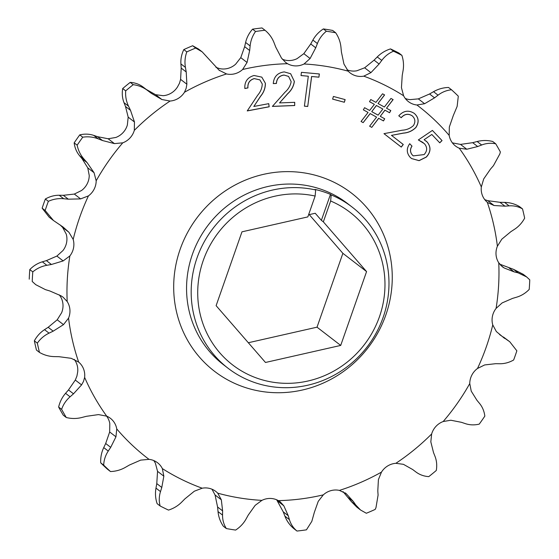 <?xml version="1.0" encoding="UTF-8"?>
<svg xmlns="http://www.w3.org/2000/svg" width="559" height="559" viewBox="0 0 559 559"><rect width="100%" height="100%" fill="white"/><g stroke="black" fill="none" stroke-linecap="round" stroke-linejoin="round"><path stroke-width="0.84" d="M315.667 189.969L315.136 196.055A96.281 92.018 127.6 0 0 203.238 260.508A96.281 92.018 127.6 0 0 259.669 379.072A96.281 92.018 127.6 0 0 379.456 316.743A96.281 92.018 127.6 0 0 330.648 201.009L331.18 194.916A101.703 97.203 -52.4 0 1 352.149 207.089A101.703 97.203 -52.4 0 1 383.153 317.351A101.703 97.203 -52.4 0 1 228.009 368.213A101.703 97.203 -52.4 0 1 197.006 257.951A101.703 97.203 -52.4 0 1 315.667 189.969L314.955 189.424A101.703 97.203 -52.4 0 1 330.467 194.371L331.18 194.916M39.472 352.401L36.468 350.088A256.015 244.702 -52.4 0 1 34.344 340.843L37.341 343.149A256.015 244.702 127.6 0 0 39.472 352.401C44.098 355.098 49.087 356.502 54.433 356.614L59.058 356.698L71.238 358.326L78.672 362.085A18.244 17.434 -52.4 0 1 84.626 377.381A222.119 212.294 127.6 0 0 106.706 416.148A18.244 17.434 -52.4 0 1 110.403 418.307A18.244 17.434 -52.4 0 1 116.754 428.935A222.119 212.294 127.6 0 0 149.022 459.358A18.244 17.434 -52.4 0 1 157.561 462.754A18.244 17.434 -52.4 0 1 162.355 468.603A222.119 212.294 127.6 0 0 202.19 488.21A18.244 17.434 -52.4 0 1 215.774 491.403A18.244 17.434 -52.4 0 1 217.724 493.164A222.119 212.294 127.6 0 0 261.905 500.368A18.244 17.434 -52.4 0 1 278.375 500.633A222.119 212.294 127.6 0 0 323.319 494.855A18.244 17.434 -52.4 0 1 339.404 490.404A222.119 212.294 127.6 0 0 381.476 472.11A18.244 17.434 -52.4 0 1 395.863 463.306A222.119 212.294 127.6 0 0 431.646 433.973A18.244 17.434 -52.4 0 1 443.175 421.535A222.119 212.294 127.6 0 0 469.77 383.544A18.244 17.434 -52.4 0 1 477.505 368.472A222.119 212.294 127.6 0 0 492.765 324.905A18.244 17.434 -52.4 0 1 496.078 308.414A222.119 212.294 127.6 0 0 498.761 262.8A18.244 17.434 -52.4 0 1 497.391 246.239A222.119 212.294 127.6 0 0 487.28 202.267A18.244 17.434 -52.4 0 1 481.327 186.972A222.119 212.294 127.6 0 0 459.239 148.205A18.244 17.434 -52.4 0 1 455.543 146.046A18.244 17.434 -52.4 0 1 449.191 135.418L449.331 127.019L453.314 115.51L457.136 106.42L458.303 96.176A256.015 244.702 127.6 0 0 451.518 89.775L448.521 87.463C443.189 87.623 438.193 89.035 433.532 91.69L438.046 95.17C442.071 92.088 446.564 90.285 451.518 89.775M481.327 186.972L483.703 178.936L490.516 169.056L493.443 165.681L499.865 153.886L500.368 151.95A256.015 244.702 127.6 0 0 495.721 143.803L492.724 141.49C487.567 140.183 482.375 140.19 477.148 141.518L481.662 144.998C486.253 143.223 490.942 142.825 495.721 143.803M339.404 490.404L346.182 493.632L353.372 501.535L355.643 504.847L351.129 501.367L356.838 507.153L360.513 509.983L366.341 513.26A256.015 244.702 127.6 0 0 375.187 509.417L375.976 507.642L378.087 495.085L377.8 490.914L378.408 479.622L381.476 472.11M278.375 500.633L280.262 501.87L283.811 505.79L288.241 515.691L289.408 519.625L284.894 516.146C286.823 521.128 289.855 525.327 293.985 528.737L296.99 531.05A256.015 244.702 127.6 0 0 306.437 529.834L311.824 521.358L314.347 512.337L318.232 501.367L323.319 494.855M53.468 220.505L49.227 217.234L42.142 208.179A256.015 244.702 -52.4 0 1 43.707 203.581A256.015 244.702 -52.4 0 1 45.349 199.011L48.354 201.324A256.015 244.702 127.6 0 0 46.704 205.894A256.015 244.702 127.6 0 0 45.139 210.484L53.468 220.505L63.111 227.059L68.925 232.271L73.187 239.448A18.244 17.434 -52.4 0 1 72.838 250.509A18.244 17.434 -52.4 0 1 69.868 255.938A222.119 212.294 127.6 0 0 67.185 301.553A18.244 17.434 -52.4 0 1 68.918 317.177A18.244 17.434 -52.4 0 1 68.561 318.113A222.119 212.294 127.6 0 0 78.672 362.085M42.142 208.179L45.139 210.484M88.441 195.888L80.608 198.899L68.317 199.179L63.712 198.738L59.198 195.259L63.307 195.315L74.326 194.064L81.495 190.528A18.244 17.434 127.6 0 0 88.182 181.493A18.244 17.434 127.6 0 0 89.23 175.456L87.77 167.868L82.075 158.735L79.525 155.654L84.039 159.133L87.092 162.599L94.052 172.703L96.176 180.809A18.244 17.434 -52.4 0 1 95.135 186.846A18.244 17.434 -52.4 0 1 88.441 195.888A222.119 212.294 127.6 0 0 79.699 217.311A222.119 212.294 127.6 0 0 73.187 239.448M37.341 343.149C40.304 338.831 44.203 335.498 49.038 333.15L44.524 329.67L48.172 327.294L57.207 319.804L61.609 312.761A18.244 17.434 127.6 0 0 61.972 311.824A18.244 17.434 127.6 0 0 60.239 296.2L59.289 294.859M69.868 255.938L63.16 260.92L51.414 264.484L46.858 265.301C41.604 266.252 36.915 268.446 32.792 271.884A256.015 244.702 127.6 0 0 32.226 281.477L35.741 284.671L45.433 289.639L49.856 290.98L61.106 295.865L63.139 297.227L67.185 301.553M61.63 409.356A256.015 244.702 127.6 0 0 66.276 417.51L63.279 415.197A256.015 244.702 -52.4 0 1 58.632 407.05L61.63 409.356C63.265 404.492 66.081 400.3 70.071 396.799L65.557 393.319L68.484 389.944L75.297 380.064L76.89 376.193L77.673 372.028A18.244 17.434 127.6 0 0 74.228 359.346M84.626 377.381L83.55 381.322L81.579 384.899L73.502 393.809L70.071 396.799M116.754 428.935L115.951 436.817L110.703 447.354L108.25 451.078L103.736 447.598C101.486 452.357 100.473 457.43 100.697 462.824L103.695 465.137A256.015 244.702 127.6 0 0 110.479 471.537L107.482 469.225A256.015 244.702 -52.4 0 1 100.697 462.824M103.736 447.598L105.686 443.49L109.669 431.981L109.809 423.582A18.244 17.434 127.6 0 0 106.573 416.092M128.528 106.168L130.513 110.347L134.46 121.988L134.307 130.38A18.244 17.434 -52.4 0 1 133.999 131.337A18.244 17.434 -52.4 0 1 122.777 142.825L114.427 143.607L102.542 140.54L98.23 138.863L93.716 135.383L97.525 136.675L108.146 138.765L115.825 137.465A18.244 17.434 127.6 0 0 127.047 125.985A18.244 17.434 127.6 0 0 127.354 125.027L128.179 117.145L125.502 106.483L124.014 102.695L128.528 106.168C126.236 101.347 125.293 96.239 125.698 90.851L122.7 88.539C121.855 93.542 122.295 98.258 124.014 102.695M170.083 101.046L161.872 99.516L151.293 93.311L147.618 90.523L143.104 87.043L146.283 89.447L155.584 94.681L163.137 95.694A18.244 17.434 127.6 0 0 177.524 86.89L179.481 83.235L180.592 79.378L181.2 68.086L180.913 63.915L185.427 67.394L186.21 71.95L186.874 84.22L186.14 88.364L184.477 92.249A18.244 17.434 -52.4 0 1 170.083 101.046A222.119 212.294 127.6 0 0 134.307 130.38M215.963 67.387L219.596 68.596A18.244 17.434 127.6 0 0 235.681 64.145L240.768 57.633L244.653 46.663L245.611 42.463L250.125 45.936L249.67 50.527L247.05 62.475L242.627 69.498A18.244 17.434 -52.4 0 1 226.542 73.949A222.119 212.294 127.6 0 0 184.477 92.249M29.229 279.165A256.015 244.702 -52.4 0 1 29.795 269.571C33.435 265.832 37.621 263.247 42.344 261.822L46.397 260.62L56.878 256.078L62.922 250.586A18.244 17.434 -52.4 0 0 65.892 245.156A18.244 17.434 -52.4 0 0 66.235 234.095L62.643 227.436L60.099 224.9M344.344 102.262L332.612 99.118L333.423 96.455L345.148 99.607L344.344 102.262L332.626 99.09M304.396 106.175L308.316 76.227L301.015 75.563L301.441 72.335L319.35 73.956L318.923 77.177L311.642 76.52L307.729 106.476L304.396 106.175M262.262 83.976L259.872 79.881L254.31 78.616C249.74 79.972 247.616 83.074 247.944 87.924L244.842 88.511C244.451 81.698 247.518 77.359 254.045 75.493L261.808 77.135L265.392 83.312C265.427 88.07 263.841 92.382 260.627 96.246L253.828 106.469L268.739 103.66L269.179 106.79L247.239 110.927L257.685 95.212C260.564 91.865 262.087 88.119 262.262 83.976M291.162 81.628L288.577 76.422L284.07 75.074C279.353 75.758 276.803 78.553 276.419 83.466L273.274 83.584C273.868 76.695 277.537 72.803 284.265 71.901L290.659 73.746L294.355 81.439C293.706 86.212 291.505 90.292 287.759 93.688L279.542 102.919L294.712 102.325L294.698 105.532L272.38 106.413L284.999 92.214C288.339 89.286 290.387 85.758 291.162 81.628M418.342 139.946L432.407 130.415L442.05 140.588L439.751 142.831L431.821 134.467L424.113 139.729L427.195 142.042C431.178 147.094 430.884 152.111 426.307 157.086L419.082 160.664L411.585 158.567L410.054 157.177C406.491 152.935 406.386 148.442 409.719 143.712L412.004 146.123C409.922 149.316 410.068 152.314 412.444 155.123L413.283 155.884L424.127 154.584C427.39 150.923 427.481 147.297 424.407 143.705L418.342 139.946M449.191 135.418A222.119 212.294 127.6 0 0 416.923 105.001A18.244 17.434 -52.4 0 1 408.391 101.598A18.244 17.434 -52.4 0 1 403.598 95.75A222.119 212.294 127.6 0 0 363.762 76.15A18.244 17.434 -52.4 0 1 350.172 72.95A18.244 17.434 -52.4 0 1 348.229 71.189A222.119 212.294 127.6 0 0 304.047 63.985A18.244 17.434 -52.4 0 1 287.571 63.719A222.119 212.294 127.6 0 0 242.627 69.498M122.777 142.825A222.119 212.294 127.6 0 0 96.176 180.809M384.962 110.2L380.274 116.342L384.704 118.781L383.481 120.926L378.722 118.312L371.763 127.375L369.618 126.187L376.577 117.124L370.191 113.603L363.154 122.631L361.044 121.471L368.074 112.443L363.357 109.843L364.58 107.698L369.625 110.479L374.376 104.365L369.52 101.696L370.757 99.53L375.921 102.374L382.545 93.807L384.599 94.932L378.01 103.52L384.375 107.028L390.972 98.44L393.117 99.621L386.507 108.201L390.804 110.57L389.567 112.736L384.899 110.151L380.274 116.342M413.422 125.586C415.686 121.876 415.267 118.62 412.158 115.804C408.196 113.372 404.548 114.008 401.215 117.711L398.777 115.818C403.493 110.647 408.65 109.837 414.261 113.379C418.775 117.425 419.334 122.121 415.938 127.459C412.493 130.89 408.315 132.783 403.402 133.14L391.51 135.376L403.277 144.501L401.271 147.08L383.97 133.65L402.242 130.205C406.554 129.961 410.285 128.423 413.422 125.586M405.275 98.454A18.244 17.434 127.6 0 0 409.978 99.642L418.328 98.88L429.557 93.982L433.532 91.69M155.975 488.126C155.053 493.366 155.437 498.544 157.121 503.659L160.119 505.972C158.868 501.241 158.994 496.455 160.489 491.606L155.975 488.126L156.772 483.591L157.554 471.349L155.402 463.25A18.244 17.434 127.6 0 0 153.725 460.546M282.337 59.212A18.244 17.434 127.6 0 0 297.095 58.632L303.823 53.664L310.734 43.951L312.879 40.073L317.393 43.546C319.301 38.627 322.291 34.525 326.365 31.241L323.368 28.928C318.903 31.835 315.409 35.552 312.879 40.073M347.02 69.791A18.244 17.434 127.6 0 0 356.81 70.79L364.65 67.8L374.076 60.155L377.255 56.934L381.769 60.414C384.878 56.249 388.784 53.182 393.501 51.218L390.503 48.906C385.403 50.513 380.986 53.189 377.255 56.934M390.503 48.906A256.015 244.702 -52.4 0 1 398.881 53.028L401.879 55.341A256.015 244.702 127.6 0 0 393.501 51.218M452.294 142.852L460.504 144.404L472.676 142.678L477.148 141.518M484.772 199.654L487.762 200.674L499.942 202.302L504.567 202.386L509.081 205.866C513.847 205.53 518.333 206.544 522.532 208.912L519.528 206.599C514.958 203.916 509.969 202.512 504.567 202.386M499.711 264.148L513.567 269.361L518.081 272.841L526.662 276.957L529.771 279.835A256.015 244.702 127.6 0 1 529.205 289.429C525.516 293.195 521.33 295.781 516.656 297.178L512.603 298.38L502.122 302.922L496.078 308.414M526.669 276.957L523.259 274.329L513.567 269.361M507.942 340.494L499.543 334.52L509.773 341.766L516.858 350.821A256.015 244.702 127.6 0 1 513.651 359.989C509.165 362.539 504.546 363.79 499.802 363.741L495.693 363.685L484.674 364.936L477.505 368.472M509.773 341.766L503.428 337.014M351.129 501.367L343.037 491.613M284.894 516.146L283.224 511.827L276.67 499.788M226.339 528.555C223.768 524.503 222.503 520.01 222.545 515.084L218.031 511.611C218.548 516.928 220.316 521.806 223.341 526.243L226.339 528.555A256.015 244.702 127.6 0 0 235.632 530.072C240.139 527.123 243.633 523.406 246.121 518.927L248.266 515.049L255.177 505.336L261.905 500.368M218.031 511.611L217.591 507.006L215.054 494.974L211.98 489.209M65.557 393.319C62.175 397.218 59.869 401.795 58.632 407.05M44.524 329.67C40.311 332.423 36.915 336.148 34.344 340.843M59.198 195.259C54.454 195.21 49.835 196.461 45.349 199.011M74.165 142.873A256.015 244.702 -52.4 0 1 79.755 134.88L82.76 137.193A256.015 244.702 127.6 0 0 77.163 145.179L74.165 142.873C74.773 147.779 76.562 152.034 79.525 155.654M93.716 135.383C89.314 133.901 84.661 133.734 79.755 134.88M122.7 88.539A256.015 244.702 -52.4 0 1 130.226 82.369L133.224 84.682A256.015 244.702 127.6 0 0 125.698 90.851M143.104 87.043C139.422 84.269 135.131 82.718 130.226 82.369M183.813 49.583A256.015 244.702 -52.4 0 1 192.659 45.74L195.664 48.053A256.015 244.702 127.6 0 0 186.811 51.896L183.813 49.583C181.563 54.258 180.599 59.037 180.913 63.915M226.542 73.949L219.1 70.21L202.162 51.847L198.487 49.017L192.659 45.74M252.563 29.166A256.015 244.702 -52.4 0 1 262.01 27.95L265.015 30.263A256.015 244.702 127.6 0 0 255.561 31.479L252.563 29.166C249.069 33.121 246.757 37.551 245.611 42.463M323.368 28.928A256.015 244.702 -52.4 0 1 332.661 30.445L335.659 32.757A256.015 244.702 127.6 0 0 326.365 31.241M497.391 246.239L501.793 239.196L510.828 231.706L514.476 229.33C518.689 226.577 522.085 222.852 524.656 218.157A256.015 244.702 127.6 0 0 522.532 208.912M443.175 421.535L450.854 420.235L461.475 422.325L465.284 423.617C469.742 425.099 474.395 425.266 479.245 424.12A256.015 244.702 127.6 0 0 484.835 416.127C484.206 411.172 482.417 406.917 479.475 403.346L476.925 400.265L471.23 391.132L469.77 383.544M395.863 463.306L403.416 464.319L412.717 469.553L415.896 471.957C419.627 474.745 423.918 476.303 428.774 476.631A256.015 244.702 127.6 0 0 436.299 470.461C437.138 465.409 436.705 460.693 434.986 456.305L433.498 452.517L430.821 441.855L431.646 433.973M160.119 505.972A256.015 244.702 127.6 0 0 168.497 510.094C173.646 508.459 178.062 505.783 181.745 502.066L184.924 498.845L194.35 491.2L202.19 488.21M32.792 271.884L29.795 269.571M438.046 95.17L434.567 97.846L424.609 103.722L416.923 105.001M481.662 144.998L477.686 146.542L466.786 149.246L459.239 148.205M509.081 205.866L504.959 206.166L494.044 205.516L487.797 202.679M518.081 272.841L514.161 271.884L504.176 267.978L502.373 266.79L498.761 262.8M504.56 338.384L496.357 331.564L492.765 324.905M345.721 493.255L345.238 492.905M360.513 509.983L355.643 504.847M296.99 531.05C293.314 528.017 290.792 524.202 289.408 519.625M217.724 493.164L221.336 499.816L222.608 510.87L222.545 515.084M162.355 468.603L163.836 476.184L161.789 487.455L160.489 491.606M103.695 465.137C103.883 460.127 105.406 455.445 108.25 451.078M149.022 459.358L140.672 460.12L129.443 465.018L125.468 467.31C120.863 469.951 115.874 471.356 110.479 471.537M106.706 416.148L98.496 414.596L86.324 416.322L81.852 417.482C76.681 418.81 71.489 418.817 66.276 417.51M68.561 318.113L63.495 324.639L53.189 331.159L49.038 333.15M35.741 284.671L32.226 281.477M63.712 198.738C58.395 198.242 53.273 199.102 48.354 201.324M98.23 138.863C93.255 136.934 88.091 136.382 82.76 137.193M84.039 159.133C80.524 155.123 78.232 150.469 77.163 145.179M147.618 90.523C143.363 87.309 138.562 85.359 133.224 84.682M202.162 51.847L195.664 48.053M185.427 67.394C184.526 62.126 184.987 56.962 186.811 51.896M219.631 70.637L219.1 70.21M287.571 63.719L285.53 62.356L281.47 58.045L275.776 47.173L274.106 42.854C272.177 37.872 269.145 33.673 265.015 30.263M250.125 45.936C250.663 40.639 252.479 35.818 255.561 31.479M348.229 71.189L343.946 64.026L341.409 51.994L340.969 47.389C340.452 42.072 338.684 37.194 335.659 32.757M317.393 43.546L315.744 47.808L310.105 58.506L304.047 63.985M381.769 60.414L379.093 64.019L370.931 72.635L363.762 76.15M403.598 95.75L401.446 87.651L402.228 75.409L403.025 70.874C403.947 65.634 403.563 60.456 401.879 55.341M248.336 342.737L317.023 327.176L342.884 253.332L309.239 214.621M315.136 196.055L307.834 216.906L241.977 231.824L216.116 305.668L265.483 362.47L340.711 345.427L366.571 271.583L323.347 221.853L330.648 201.009M323.347 221.853L321.376 220.337L315.227 213.265L308.589 214.768M342.884 253.332L366.571 271.583M317.023 327.176L340.711 345.427M321.376 220.337L330.467 194.371M432.4 130.422L442.05 140.588M441.987 140.54L439.695 142.776M424.113 139.729L431.821 134.467M425.916 140.903L427.195 142.042M427.132 141.993C431.115 147.045 430.821 152.062 426.244 157.037L426.307 157.086M426.244 157.037L419.04 160.608L411.557 158.546M409.712 143.719L412.004 146.123M411.941 146.074C409.859 149.267 410.006 152.272 412.381 155.074L412.444 155.123M412.381 155.074L413.248 155.863M423.149 142.58L418.356 139.932M288.542 76.401L284.07 75.074M284.007 75.025C279.29 75.71 276.74 78.505 276.356 83.417L276.419 83.466M276.356 83.417L273.274 83.536M290.631 73.725L294.355 81.439M294.293 81.39C293.643 86.163 291.442 90.244 287.696 93.639L279.542 102.919M294.649 102.325L294.698 105.532M294.635 105.483L272.429 106.357M259.844 79.853L254.31 78.616M254.247 78.567C249.677 79.923 247.553 83.025 247.882 87.875L247.944 87.924M247.882 87.875L244.842 88.448M261.773 77.107L265.392 83.312M265.329 83.263C265.364 88.022 263.778 92.333 260.564 96.197L253.828 106.469M268.683 103.667L269.179 106.79M269.117 106.741L247.288 110.857M301.022 75.521L308.316 76.227M319.28 73.949L318.923 77.177M318.861 77.128L311.642 76.52M311.58 76.471L307.729 106.476M307.667 106.427L304.403 106.133M345.078 99.586L344.281 102.213M384.634 118.739L383.481 120.926M383.418 120.877L378.722 118.312M378.66 118.263L371.763 127.375M371.7 127.326L369.625 126.18M370.191 113.603L376.577 117.124M370.128 113.561L363.154 122.631M363.091 122.582L361.051 121.457M363.364 109.837L368.074 112.443M369.527 101.689L374.376 104.365M384.529 94.897L378.01 103.52M393.047 99.586L386.507 108.201M390.734 110.528L389.567 112.736M389.504 112.687L384.899 110.151M382.859 109.04L376.382 105.462L371.735 111.639L378.108 115.147L382.859 109.04L376.445 105.511L371.735 111.639M401.152 117.663C404.485 113.959 408.133 113.323 412.095 115.755L412.158 115.804M414.198 113.33C418.712 117.376 419.271 122.072 415.875 127.41L415.938 127.459M415.875 127.41C412.43 130.841 408.252 132.735 403.339 133.091L391.51 135.376M391.447 135.327L403.277 144.501M403.214 144.453L401.208 147.031M385.822 314.997A112.38 107.412 -52.4 0 1 246.002 387.75A112.38 107.412 -52.4 0 1 180.131 249.356A112.38 107.412 -52.4 0 1 319.944 176.609A112.38 107.412 -52.4 0 1 385.822 314.997M352.149 207.089L347.53 203.532A101.703 97.203 127.6 0 0 192.387 254.394A101.703 97.203 127.6 0 0 223.39 364.657L228.009 368.213M115.951 436.817L109.669 431.981M87.77 167.868L94.052 172.703M128.179 117.145L134.46 121.988M180.592 79.378L186.874 84.22M244.653 46.663L249.67 50.527M62.643 227.436L68.925 232.271M63.495 324.639L57.207 319.804M460.504 144.404L466.786 149.246M283.811 505.79L277.53 500.955M221.336 499.816L215.054 494.974M163.836 476.184L157.554 471.349M81.579 384.899L75.297 380.064M63.307 195.315L68.317 199.179M97.525 136.675L102.542 140.54M146.283 89.447L151.293 93.311M472.676 142.678L477.686 146.542M353.372 501.535L348.355 497.671M288.241 515.691L283.224 511.827M222.608 510.87L217.591 507.006M161.789 487.455L156.772 483.591M110.703 447.354L105.686 443.49M53.189 331.159L48.172 327.294M74.326 194.064L80.608 198.899M108.146 138.765L114.427 143.607M155.584 94.681L161.872 99.516M487.762 200.674L494.044 205.516M500.745 265.336L504.176 267.978M73.502 393.809L68.484 389.944M240.768 57.633L247.05 62.475M303.823 53.664L310.105 58.506M364.65 67.8L370.931 72.635M418.328 98.88L424.609 103.722M499.942 202.302L504.959 206.166M509.144 268.02L514.161 271.884M310.734 43.951L315.744 47.808M374.076 60.155L379.093 64.019M429.557 93.982L434.567 97.846M82.075 158.735L87.092 162.599M125.502 106.483L130.513 110.347M181.2 68.086L186.21 71.95M63.16 260.92L56.878 256.078M51.414 264.484L46.397 260.62M46.858 265.301L42.344 261.822"/></g></svg>
